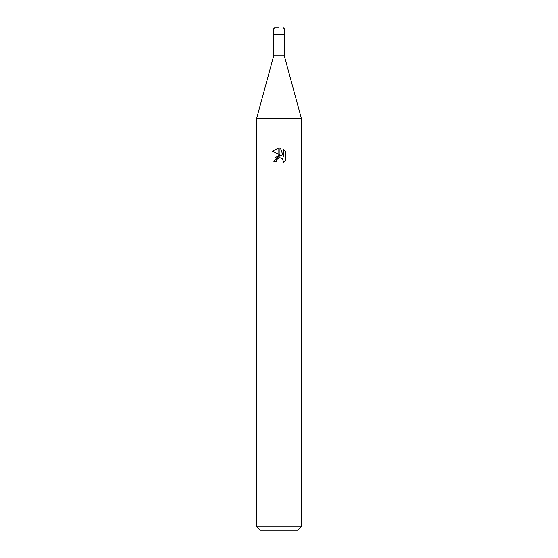 <?xml version="1.0" encoding="UTF-8"?>
<svg xmlns="http://www.w3.org/2000/svg" width="558" height="558" viewBox="0 0 558 558"><rect width="100%" height="100%" fill="white"/><g stroke="black" fill="none" stroke-linecap="round" stroke-linejoin="round"><path stroke-width="0.84" d="M279 55.8L284.301 55.8L301.32 118.296L301.32 526.752L256.68 526.752L256.68 118.296L301.32 118.296L256.68 118.296L273.699 55.8L279 55.8M256.68 526.752L260.028 530.1L297.972 530.1L301.32 526.752M281.846 155.842L279.16 154.517L279.16 147.905L280.437 148.058L283.331 156.386L283.331 149.251L285.633 151.574L285.633 160.383L282.962 162.936L283.338 161.339L282.299 158.821L281.141 158.047L279.16 157.83L279.16 155.48L281.846 155.842L279.16 155.48M276.21 161.36L273.866 161.36L278.84 155.522L278.84 157.9L276.587 159.741L276.21 161.36L276.447 160.055M281.323 158.13L283.073 159.972L282.969 162.929L285.633 160.376M278.84 147.898L278.84 154.364L272.367 151.169L278.84 147.898L272.367 151.169M279 155.494L275.031 157.809M276.587 159.741L278.833 157.9M279 157.858L280.193 157.802M285.633 151.574L283.331 149.251M280.437 148.058L279.16 147.905M279 27.9L274.536 27.9L279 27.9M284.58 29.016L273.42 29.016L273.42 34.596L284.58 34.596L284.58 29.016L283.464 27.9M284.301 34.596L284.301 55.8M273.699 34.596L273.699 55.8M273.42 29.016L274.536 27.9"/></g></svg>
